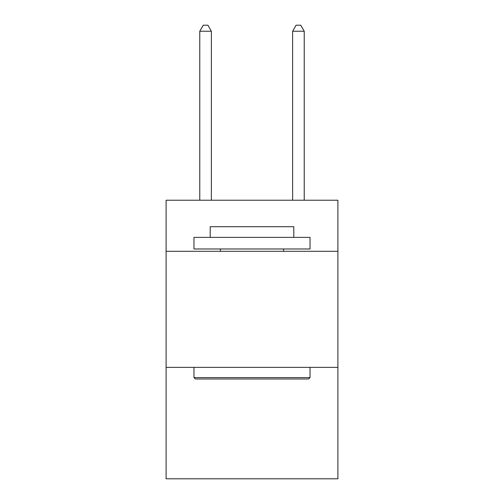 <?xml version="1.0" encoding="UTF-8"?>
<svg xmlns="http://www.w3.org/2000/svg" width="504" height="504" viewBox="0 0 504 504"><rect width="100%" height="100%" fill="white"/><g stroke="black" fill="none" stroke-linecap="round" stroke-linejoin="round"><path stroke-width="0.76" d="M337.894 251.301L337.894 200.233L166.106 200.233L166.106 251.301L337.894 251.301L337.894 478.8L166.106 478.8L166.106 251.301M337.894 367.372L166.106 367.372M195.357 378.983L193.964 377.584L310.036 377.584L308.643 378.983L195.357 378.983M310.036 237.378L310.036 248.982L193.964 248.982L193.964 237.378L310.036 237.378M210.212 237.378L210.212 226.699L293.788 226.699L293.788 237.378M310.036 367.372L310.036 377.584M193.964 367.372L193.964 377.584M283.569 248.982L283.569 251.301M220.431 248.982L220.431 251.301M211.378 200.233L211.378 31.235L199.767 31.235L199.767 200.233M199.767 31.235L203.251 25.2L207.894 25.2L211.378 31.235M304.233 200.233L304.233 31.235L292.622 31.235L292.622 200.233M292.622 31.235L296.106 25.2L300.749 25.2L304.233 31.235"/></g></svg>
